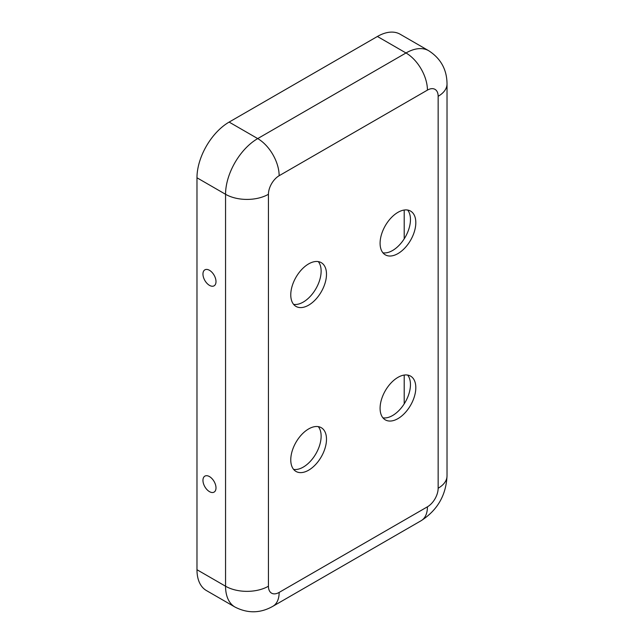 <?xml version="1.0" encoding="UTF-8"?>
<svg xmlns="http://www.w3.org/2000/svg" width="644" height="644" viewBox="0 0 644 644"><rect width="100%" height="100%" fill="white"/><g stroke="black" fill="none" stroke-linecap="round" stroke-linejoin="round"><path stroke-width="0.97" d="M382.93 252.802A25.261 14.587 120 0 0 392.59 250.5A25.261 14.587 120 0 0 408.272 230.697A25.261 14.587 120 0 0 407.62 210.033M397.952 212.335A25.261 14.587 120 0 0 381.449 234.601A25.261 14.587 120 0 0 385.321 254.847A25.261 14.587 120 0 0 397.952 253.591A25.261 14.587 120 0 0 414.454 231.333A25.261 14.587 120 0 0 410.582 211.087A25.261 14.587 120 0 0 397.952 212.335M407.62 375.066A25.261 14.587 -60 0 1 408.272 395.73A25.261 14.587 -60 0 1 392.59 415.525A25.261 14.587 -60 0 1 382.93 417.827M397.952 377.368A25.261 14.587 -60 0 1 410.582 376.112A25.261 14.587 -60 0 1 414.454 396.358A25.261 14.587 -60 0 1 397.952 418.624A25.261 14.587 -60 0 1 385.321 419.872A25.261 14.587 -60 0 1 381.449 399.626A25.261 14.587 -60 0 1 397.952 377.368M202.957 274.062A9.225 5.321 60 0 1 207.923 269.619A9.225 5.321 60 0 1 215.998 281.597A9.225 5.321 60 0 1 215.812 283.279A9.225 5.321 60 0 1 208.696 284.857A9.225 5.321 60 0 1 202.957 274.062M318.289 261.609A25.261 14.587 -60 0 1 318.949 282.273A25.261 14.587 -60 0 1 303.268 302.068A25.261 14.587 -60 0 1 293.6 304.371M308.629 305.167A25.261 14.587 -60 0 1 295.999 306.415A25.261 14.587 -60 0 1 292.126 286.169A25.261 14.587 -60 0 1 308.629 263.903A25.261 14.587 -60 0 1 321.259 262.655A25.261 14.587 -60 0 1 325.131 282.901A25.261 14.587 -60 0 1 308.629 305.167M215.998 487.878A9.225 5.321 -120 0 0 207.923 475.908A9.225 5.321 -120 0 0 202.957 480.352A9.225 5.321 -120 0 0 208.696 491.139A9.225 5.321 -120 0 0 215.812 489.569A9.225 5.321 -120 0 0 215.998 487.878M293.6 469.396A25.261 14.587 120 0 0 303.268 467.101A25.261 14.587 120 0 0 318.949 447.298A25.261 14.587 120 0 0 318.289 426.634M308.629 470.192A25.261 14.587 120 0 0 325.131 447.926A25.261 14.587 120 0 0 321.259 427.68A25.261 14.587 120 0 0 308.629 428.936A25.261 14.587 120 0 0 292.126 451.194A25.261 14.587 120 0 0 295.999 471.44A25.261 14.587 120 0 0 308.629 470.192M427.431 506.812A15.158 8.75 -60 0 0 438.145 488.241L438.145 96.302A15.158 8.75 120 0 0 427.431 90.112L279.15 175.715A15.158 8.75 -60 0 0 268.435 194.287A30.316 17.501 180 0 1 225.553 194.287L196.975 177.784L196.975 569.723A45.474 26.259 120 0 0 206.394 590.54L234.971 607.042C247.763 613.603 260.393 613.346 272.871 606.294L421.152 520.69A30.316 17.501 60 0 0 427.431 506.812L279.15 592.416A30.316 17.501 60 0 1 272.871 606.294M196.975 177.784A45.474 26.259 -60 0 1 229.127 122.086L377.408 36.475A45.474 26.259 120 0 1 400.141 34.229L428.727 50.731A45.474 26.259 120 0 0 405.994 52.977L377.408 36.475M404.207 210.033L404.207 238.844M404.207 375.058L404.207 403.869M268.435 194.287L268.435 586.225A15.158 8.75 120 0 0 279.15 592.416M268.435 586.225A30.316 17.501 180 0 1 225.553 586.225A45.474 26.259 120 0 0 234.971 607.042M279.15 175.715A30.316 17.501 -120 0 0 257.713 138.589A45.474 26.259 -60 0 0 225.553 194.287L225.553 586.225L196.975 569.723M427.431 90.112A30.316 17.501 -120 0 0 405.994 52.977L257.713 138.589L229.127 122.086M438.145 488.241A30.316 17.501 0 0 0 447.025 475.868C446.083 495.236 437.453 510.177 421.152 520.69M438.145 96.302A30.316 17.501 0 0 0 447.025 83.921L447.025 475.868M428.727 50.731C440.794 58.524 446.896 69.592 447.025 83.921"/></g></svg>

